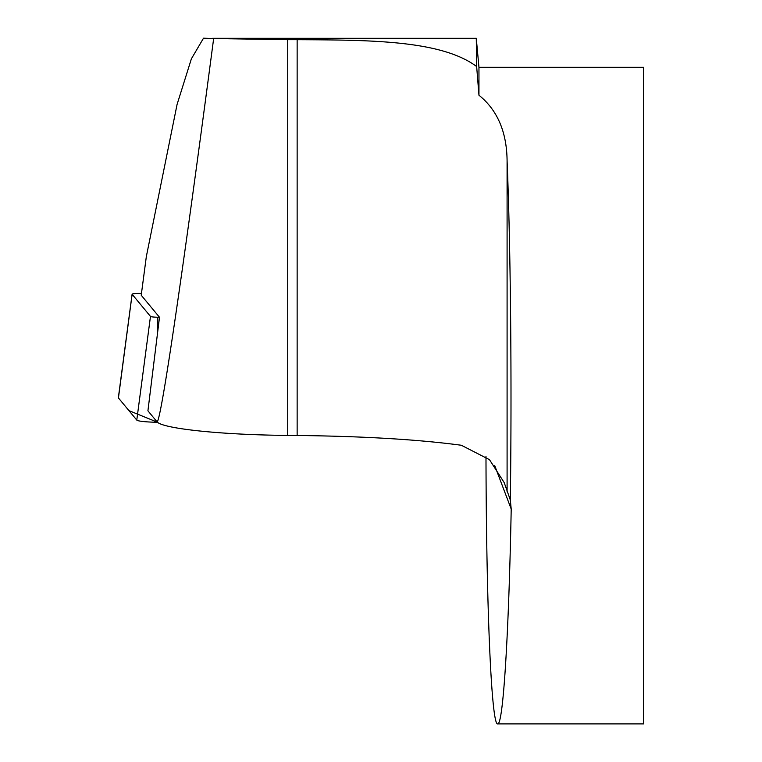 <?xml version="1.0" encoding="UTF-8"?>
<svg xmlns="http://www.w3.org/2000/svg" width="762" height="762" viewBox="0 0 762 762"><rect width="100%" height="100%" fill="white"/><g stroke="black" fill="none" stroke-linecap="round" stroke-linejoin="round"><path stroke-width="1.14" d="M485.985 456.467C486.299 607.705 491.49 726.196 497.7 723.9C503.12 725.281 508.759 635.622 511.207 509.054L510.33 500.005C511.921 383.4 510.616 246.402 507.092 160.868C506.787 131.959 497.415 110.08 478.955 95.231L478.955 67.285L476.279 38.271L476.65 66.542L478.955 95.231M478.955 67.285L643.642 67.285L643.642 723.9L497.7 723.9M510.33 500.005L504.206 482.622L489.48 459.667L461.334 445.256C418.529 439.512 363.798 436.255 297.142 435.483L287.722 435.397L287.722 39.691L213.655 38.538C181.832 280.187 160.534 424.272 156.991 421.757C162.087 428.663 222.066 434.921 287.722 435.397M141.465 293.465L140.856 293.456A8.049 0.838 0.5 0 0 132.102 294.199A8.049 0.838 0.5 0 0 132.131 294.284L150.476 316.411A8.049 0.838 0.5 0 0 157.791 317.24L159.496 317.268L147.923 410.813L156.991 421.757M159.496 317.268L141.227 295.237L146.342 256.546L177.07 104.47L191.386 58.817L203.502 38.195L213.655 38.538M475.097 38.271L475.631 38.3M287.722 39.691L297.142 39.691C370.675 40.053 441.303 40.215 476.65 66.542M132.131 294.284L118.434 397.954L128.94 410.623L157.534 422.262L155.724 422.224A20.85 2.172 -179.5 0 1 136.779 420.081L118.434 397.954A20.85 2.172 -179.5 0 1 118.358 397.735L132.102 294.199M494.709 465.582L511.207 509.054M507.092 491.509L507.092 160.868M297.142 435.483L297.142 39.691M157.791 317.24L157.458 334.004M155.762 420.272L155.724 422.224M136.779 420.081L150.476 316.411M212.569 38.3L476.26 38.3M207.426 38.414L206.673 38.414M207.302 38.405L207.874 38.414M209.626 38.414L210.198 38.424"/></g></svg>

